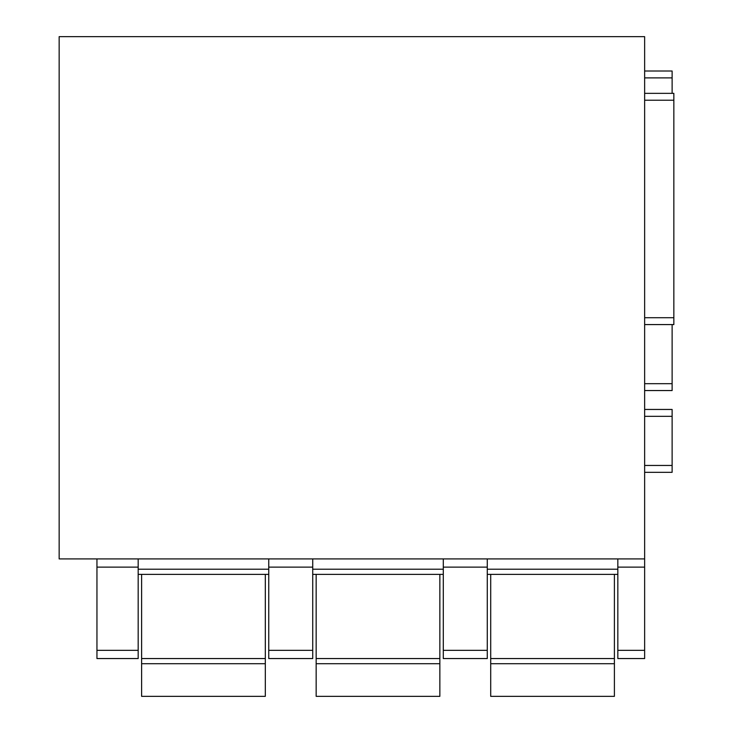 <?xml version="1.0" encoding="UTF-8"?>
<svg xmlns="http://www.w3.org/2000/svg" width="733" height="733" viewBox="0 0 733 733"><rect width="100%" height="100%" fill="white"/><g stroke="black" fill="none" stroke-linecap="round" stroke-linejoin="round"><path stroke-width="1.1" d="M644.637 558.913L59.153 558.913L59.153 36.65L644.637 36.65L644.637 658.555L617.837 658.555L617.837 650.336L644.637 650.336M644.637 93.348L673.847 93.348L644.637 93.348L673.847 93.348L673.847 324.582L644.637 324.582M617.837 558.913L617.837 650.336M644.637 383.68L672.124 383.68L672.124 390.552L644.637 390.552L672.124 390.552M672.124 383.68L672.124 324.582M672.124 93.348L672.124 71.009L644.637 71.009M644.637 472.327L672.124 472.327L672.124 409.454L644.637 409.454M487.271 558.913L487.271 650.336L443.291 650.336L443.291 658.555L487.271 658.555L487.271 650.336M443.291 558.913L443.291 650.336M312.725 558.913L312.725 650.336L268.745 650.336L268.745 658.555L312.725 658.555L312.725 650.336M268.745 558.913L268.745 650.336M138.18 558.913L138.18 650.336L96.948 650.336L96.948 658.555L138.18 658.555L138.18 650.336M96.948 558.913L96.948 650.336M487.271 574.379L617.837 574.379M312.725 574.379L443.291 574.379M138.18 574.379L268.745 574.379M141.616 663.713L265.309 663.713L265.309 696.35L141.616 696.35L141.616 663.713M265.309 574.379L265.309 663.704M141.616 574.379L141.616 663.704M316.161 663.713L439.855 663.713L439.855 696.35L316.161 696.35L316.161 663.713M439.855 574.379L439.855 663.704M316.161 574.379L316.161 663.704M490.707 663.713L614.401 663.713L614.401 696.35L490.707 696.35L490.707 663.713M614.401 574.379L614.401 663.704M490.707 574.379L490.707 663.704M644.637 567.131L617.837 567.131M644.637 658.555L617.837 658.555M644.637 317.71L673.847 317.71M644.637 100.219L673.847 100.219M644.637 77.881L672.124 77.881M644.637 465.455L672.124 465.455M644.637 416.326L672.124 416.326M617.837 569.22L487.271 569.22M138.18 567.131L96.948 567.131M268.745 569.22L138.18 569.22M312.725 567.131L268.745 567.131M443.291 569.22L312.725 569.22M487.271 567.131L443.291 567.131M487.271 658.555L443.291 658.555M312.725 658.555L268.745 658.555M138.18 658.555L96.948 658.555M265.309 658.555L141.616 658.555M439.855 658.555L316.161 658.555M614.401 658.555L490.707 658.555"/></g></svg>
